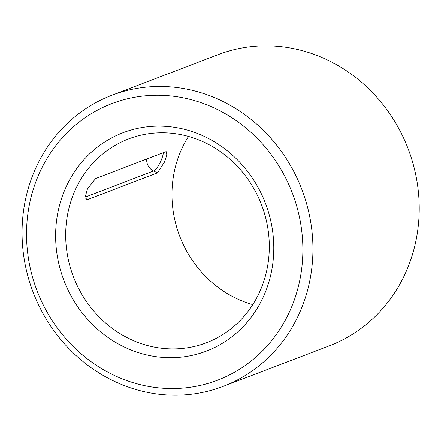 <?xml version="1.0" encoding="UTF-8"?>
<svg xmlns="http://www.w3.org/2000/svg" width="441" height="441" viewBox="0 0 441 441"><rect width="100%" height="100%" fill="white"/><g stroke="black" fill="none" stroke-linecap="round" stroke-linejoin="round"><path stroke-width="0.66" d="M87.55 199.58L86.497 199.591L85.482 195.936L87.439 188.924L95.581 178.539L165.507 151.814L166.472 151.759L166.808 155.089L164.548 161.957L157.47 172.855L87.55 199.58L85.775 198.737M262.152 285.928A109.081 100.708 -110.9 0 0 238.934 167.999A109.081 100.708 -110.9 0 0 128.552 138.943A109.081 100.708 -110.9 0 0 73.426 276.794A109.081 100.708 -110.9 0 0 206.443 342.734A109.081 100.708 -110.9 0 0 262.152 285.928M188.505 136.451A109.081 100.708 -110.9 0 0 252.776 304.604M266.116 290.217A116.876 107.902 -110.9 0 0 148.782 126.639A116.876 107.902 -110.9 0 0 79.198 308.865A116.876 107.902 -110.9 0 0 266.116 290.217M293.16 303.099A148.038 136.671 -110.9 0 0 144.538 95.901A148.038 136.671 -110.9 0 0 56.398 326.72A148.038 136.671 -110.9 0 0 293.16 303.099M302.719 305.249A155.833 143.865 -110.9 0 0 269.55 136.782A155.833 143.865 -110.9 0 0 111.86 95.278A155.833 143.865 -110.9 0 0 33.114 292.201A155.833 143.865 -110.9 0 0 223.129 386.399A155.833 143.865 -110.9 0 0 302.719 305.249M223.129 386.399L329.416 345.777A155.833 143.865 -110.9 0 0 409.005 264.628A155.833 143.865 -110.9 0 0 375.831 96.16A155.833 143.865 -110.9 0 0 218.146 54.651L111.86 95.278M85.455 197.011L153.545 170.987L157.47 172.855M146.682 159.008A11.687 10.788 69.1 0 0 153.545 170.987A11.687 3.225 115.5 0 0 159.603 163.572A11.687 3.225 115.5 0 0 163.352 152.636"/></g></svg>
